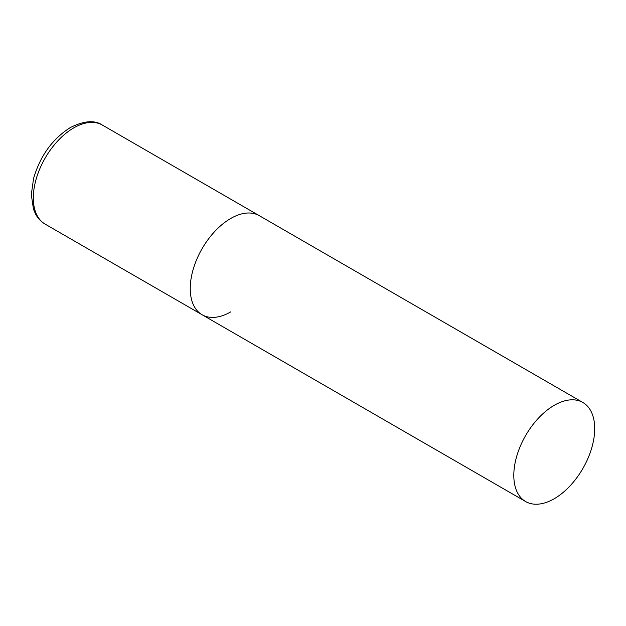<?xml version="1.0" encoding="UTF-8"?>
<svg xmlns="http://www.w3.org/2000/svg" width="626" height="626" viewBox="0 0 626 626"><rect width="100%" height="100%" fill="white"/><g stroke="black" fill="none" stroke-linecap="round" stroke-linejoin="round"><path stroke-width="0.94" d="M230.689 311.904A57.201 33.022 -60 0 1 202.088 314.737A57.201 33.022 -60 0 1 193.317 268.906A57.201 33.022 -60 0 1 230.689 218.497A57.201 33.022 -60 0 1 259.281 215.665A57.201 33.022 120 0 0 215.203 230.986A57.201 33.022 120 0 0 190.241 288.555A57.201 33.022 120 0 0 202.088 314.737L45.158 224.131A57.201 33.022 -60 0 1 36.386 178.3A57.201 33.022 -60 0 1 73.751 127.892A57.201 33.022 -60 0 1 102.351 125.059C94.667 119.902 83.986 120.732 70.323 127.555C52.451 138.902 40.197 155.874 33.577 178.465L31.3 194.631L33.491 209.303L35.627 214.17C37.959 218.451 41.136 221.776 45.158 224.131M594.7 428.661A57.201 33.022 120 0 0 582.853 402.479A57.201 33.022 120 0 0 538.775 417.8A57.201 33.022 120 0 0 513.805 475.361A57.201 33.022 120 0 0 525.652 501.551A57.201 33.022 120 0 0 569.73 486.222A57.201 33.022 120 0 0 594.7 428.661M582.853 402.479L102.351 125.059M202.088 314.737L525.652 501.551"/></g></svg>
